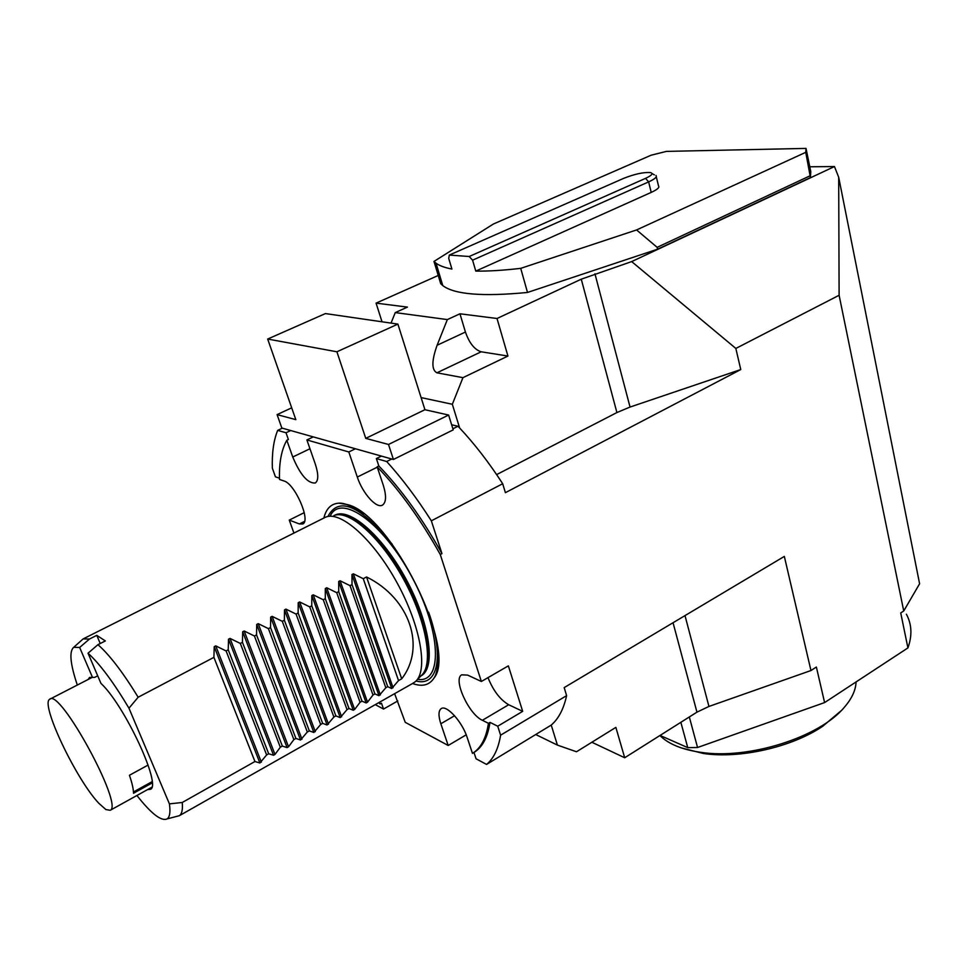 <?xml version="1.0" encoding="UTF-8"?>
<svg xmlns="http://www.w3.org/2000/svg" width="968" height="968" viewBox="0 0 968 968"><rect width="100%" height="100%" fill="white"/><g stroke="black" fill="none" stroke-linecap="round" stroke-linejoin="round"><path stroke-width="1.45" d="M919.6 583.764L903.737 610.99L839.111 295.264L838.687 177.241L919.6 583.764M689.325 716.973L697.553 747.502L824.603 702.574L907.923 647.919L900.724 612.925L903.737 610.99M551.24 725.08L486.565 764.43C493.644 758.573 498.326 748.821 500.613 735.172L566.607 695.641C563.703 708.975 558.572 718.788 551.24 725.08L557.411 745.106L576.505 751.761L615.866 727.379L624.699 757.75L696.948 712.158L708.939 706.446L810.954 670.534L816.375 667.049L824.603 702.574M535.849 734.591L557.411 745.106M451.632 424.758L457.997 426.247L459.643 427.989L452.334 404.273L421.104 397.594M591.847 742.25L624.699 757.75M566.607 695.641L564.187 687.607L784.334 556.406L810.954 670.534M459.643 427.989C474.61 443.973 488.961 462.547 502.694 483.734L505.393 492.676L740.762 369.558L735.837 348.444L839.111 295.264M657.611 249.187L527.5 292.457C482.645 296.777 454.403 294.49 442.775 285.596L440.718 283.721L433.991 261.433L493.365 224.031L651.113 155.207L666.456 151.395L806.017 148.406L805.751 152.327L810.434 177.592L657.611 249.187L657.151 247.336L636.569 229.948L520.724 268.354C503.481 270.35 488.513 271.27 475.784 271.101L651.21 192.402C657.393 189.534 659.825 187.368 658.518 185.917L656.28 176.733M441.965 282.91L440.718 283.721M806.017 148.406L810.773 171.505L810.434 177.592M735.837 348.444L631.668 261.59L834.464 166.556L809.793 166.774M438.226 275.481L376.068 303.129L382.021 321.787M391.048 323.094L395.259 312.591L407.431 307.11L376.068 303.129M395.259 312.591L447.349 319.585L437.113 345.249C431.571 360.798 431.51 369.982 436.919 372.813L462.946 377.665L452.334 404.273M631.668 261.59L581.272 279.183L497.02 318.496L459.957 313.789L447.349 319.585M838.687 177.241L834.464 166.556M740.762 369.558L630.047 407.056L616.906 412.549L496.644 474.598M459.957 313.789L465.426 332.048C469.311 343.12 474.562 349.702 481.181 351.795L507.934 356.055L497.02 318.496M507.934 356.055L462.946 377.665M393.419 459.473L453.218 429.877L448.62 415.042L424.928 409.718L397.896 324.099L325.417 313.571L267.676 339.042L295.821 419.64L277.09 414.619L281.833 428.037L393.419 459.473L388.507 444.469L365.759 438.371L336.912 351.783L267.676 339.042M277.09 414.619L291.695 407.831M336.912 351.783L397.896 324.099M365.759 438.371L424.928 409.718M388.507 444.469L448.62 415.042M148.092 765.059L129.446 775.259C132.12 783.112 133.475 789.114 133.511 793.252L152.182 782.93M133.463 791.957L152.097 781.66M105.899 809.575L98.905 803.355C76.303 779.845 39.93 703.397 49.743 699.235C59.774 687.776 123.916 805.57 110.219 810.289L105.899 809.575M151.177 787.589L151.782 787.214M88.064 679.524L89.564 677.443L94.707 677.37L97.707 675.821M92.505 677.285L89.564 677.443M77.307 685.054C70.24 663.963 69.043 651.379 73.701 647.314L79.654 647.459L89.467 639.037L96.788 635.359L105.343 640.937L97.95 644.676L88.04 653.206L100.926 683.347C124.678 705.357 161.838 785.447 150.476 789.307L147.475 789.646M79.654 647.459L92.444 677.285M96.788 635.359L100.236 643.514M482.366 720.289L488.441 723.314L490.002 722.382L497.721 726.218L522.684 711.347L508.357 665.863L481.362 681.472L467.592 675.095L461.675 674.829C452.77 679.234 468.827 714.384 482.366 720.289L508.684 704.728L522.684 711.347M486.565 764.43L476.075 758.791L473.969 752.463L472.457 753.37L467.193 737.519C462.256 721.729 446.333 704.293 441.093 708.697C438.395 710.875 438.31 715.896 440.839 723.761L448.196 745.481L466.201 734.821M448.196 745.481L405.241 722.334L394.617 693.669M379.432 702.272L380.049 704.002L381.465 703.204L383.534 709.06L397.787 700.941M293.933 533.053L289.263 520.094L299.378 523.966L302.778 523.966C311.055 520.857 294.889 483.673 283.987 480.975L279.498 479.438C278.99 462.849 281.434 449.781 286.831 440.259L292.747 457.005C300.274 474.877 307.8 483.54 315.302 483.008C318.581 480.527 318.569 474.199 315.278 463.999L306.892 439.944L313.281 436.895M289.263 520.094L304.23 512.653M279.474 478.192L275.444 476.825L272.359 468.246C271.851 453.012 273.617 440.392 277.671 430.373L282.341 428.183M286.831 440.259L288.404 439.52L286.008 432.756L290.715 430.542M355.413 448.765L348.807 451.971L357.301 477.055C362.564 493.353 376.661 509.095 382.59 505.03C386.268 502.295 386.486 495.652 383.243 485.113L377.145 466.806L378.827 465.971L376.37 458.566L381.416 456.085M254.935 761.526L259.896 762.978L266.636 754.931L268.693 753.769L273.557 755.258L274.997 754.447L280.309 747.223L282.341 746.074L287.097 747.611L288.537 746.8L293.861 739.588L295.893 738.439L300.54 740.012L307.316 732.002L309.324 730.876L313.874 732.486L320.662 724.487L322.646 723.362L327.099 725.008L333.887 717.022L335.872 715.909L340.228 717.603L347.028 709.629L348.988 708.515L353.247 710.246L354.627 709.471L360.06 702.284L361.996 701.183L366.17 702.95L367.537 702.175L372.983 695L336.719 592.682L326.724 587.77L325.309 588.52L325.296 598.696L323.276 599.761L313.245 594.824L311.817 595.574L311.769 605.823L309.736 606.888L299.656 601.939L298.217 602.701L298.132 612.998L296.075 614.087L285.959 609.114L284.495 609.876L284.374 620.246L282.305 621.335L272.141 616.35L270.677 617.112L270.52 627.542L268.426 628.643L258.226 623.634L256.738 624.42L256.532 634.911L254.427 636.012L244.178 630.991L242.678 631.777L242.448 642.328L240.318 643.442L230.021 638.408L228.508 639.195L228.23 649.806L226.088 650.944L215.743 645.874L214.231 646.672L213.904 657.357L138.158 697.238L128.962 708.189L169.412 803.876L182.25 802.484L254.935 761.526L213.904 657.357M361.996 701.183L325.296 598.696M360.06 702.284L323.276 599.761M348.988 708.515L311.769 605.823M347.028 709.629L309.736 606.888M335.872 715.909L298.132 612.998M333.887 717.022L296.075 614.087M322.646 723.362L284.374 620.246M320.662 724.487L282.305 621.335M309.324 730.876L270.52 627.542M307.316 732.002L268.426 628.643M295.893 738.439L256.532 634.911M293.861 739.588L254.427 636.012M282.341 746.074L242.448 642.328M280.309 747.223L240.318 643.442M268.693 753.769L228.23 649.806M266.636 754.931L226.088 650.944M372.983 695L374.906 693.911L378.996 695.702L385.809 687.764L350.041 585.664L340.107 580.764L338.691 581.502L338.715 591.63L336.719 592.682M374.906 693.911L338.715 591.63M385.809 687.764L387.72 686.687L391.713 688.526L398.538 680.601L401.696 678.81C426.065 647.471 410.154 598.442 366.557 576.964L363.266 578.695L353.368 573.818L351.965 574.556L352.037 584.611L350.041 585.664M363.266 578.695L398.538 680.601M387.72 686.687L352.037 584.611M487.993 677.636C493.305 690.753 500.202 699.779 508.684 704.728M452.879 428.788L457.997 426.247M502.694 483.734L431.341 520.82C416.942 498.242 402.059 478.47 386.692 461.518L391.774 459.001M401.696 678.81L366.557 576.964M412.537 683.505C422.229 687.026 429.393 685.199 434.039 678.011C457.791 649.903 390.951 514.928 347.585 504.618L338.824 503.166C331.129 503.687 326.143 508.636 323.881 518.013M83.913 638.529L325.635 517.154C340.845 510.475 373.769 539.841 397.267 583.184C420.923 626.441 428.376 671.235 415.248 681.726L412.779 683.372M380.049 704.002L378.839 702.611M488.441 723.314C486.226 737.737 481.217 747.562 473.388 752.777L472.457 753.37M490.002 722.382C487.775 736.817 482.742 746.643 474.901 751.87L473.969 752.463M377.145 466.806C399.663 490.195 420.693 519.441 440.271 554.519L441.952 553.623L431.341 520.82M378.827 465.971C401.345 489.348 422.387 518.558 441.952 553.623M286.008 432.756L277.671 430.373M500.613 735.172L497.721 726.218M383.534 709.06L375.281 704.631M386.692 461.518L376.37 458.566M481.362 681.472L440.271 554.519M348.807 451.971L306.892 439.944M169.412 803.876C170.562 812.067 169.799 817.077 167.125 818.892C161.39 821.578 151.31 813.785 136.911 795.502M88.04 653.206C99.825 663.891 113.462 682.222 128.962 708.189M97.95 644.676C109.505 654.816 122.912 672.337 138.158 697.238M182.25 802.484C182.867 809.514 181.923 813.906 179.419 815.661L176.466 816.46M82.098 639.824L83.175 638.892L89.467 639.037M907.923 647.919C912.352 635.528 911.832 624.287 906.387 614.22M660.055 735.438L687.752 747.635L680.855 722.31M687.752 747.635L697.553 747.502M840.962 710.887L822.752 726.254C791.909 747.211 739.818 758.972 703.458 753.491L681.351 747.925M659.91 735.523C668.416 743.981 681.944 749.571 700.481 752.293C748.01 759.868 819.654 737.41 844.435 707.172C851.9 698.521 855.772 690.099 856.063 681.932M636.569 229.948L805.751 152.327M655.977 175.486C657.284 176.902 654.84 179.032 648.645 181.887L472.59 260.174L469.19 256.508L645.547 178.366C651.948 175.365 653.557 173.417 650.363 172.546C643.405 172.123 634.5 174.071 623.646 178.366L449.309 255.068L448.716 258.371L451.911 269.056C444.784 267.688 439.484 265.728 436.024 263.187L433.991 261.433M472.59 260.174L475.784 271.101M449.309 255.068L469.19 256.508M520.724 268.354L527.5 292.457M810.059 175.801L657.151 247.336M673.05 622.726L696.948 712.158M685.005 615.6L708.939 706.446M616.906 412.549L581.272 279.183M630.047 407.056L594.945 273.811M481.181 351.795L436.919 372.813M465.426 332.048L437.113 345.249M440.839 723.761L454.573 715.739M299.378 523.966L304.533 521.389M292.747 457.005L309.966 448.753M357.301 477.055L377.278 467.169M367.537 702.175L326.724 587.77M366.17 702.95L325.309 588.52M354.627 709.471L313.245 594.824M353.247 710.246L311.817 595.574M341.619 716.816L299.656 601.939M340.228 717.603L298.217 602.701M328.503 724.221L285.959 609.114M327.099 725.008L284.495 609.876M315.29 731.687L272.141 616.35M313.874 732.486L270.677 617.112M301.956 739.213L258.226 623.634M300.54 740.012L256.738 624.42M288.537 746.8L244.178 630.991M287.097 747.611L242.678 631.777M274.997 754.447L230.021 638.408M273.557 755.258L228.508 639.195M261.348 762.155L215.743 645.874M259.896 762.978L214.231 646.672M380.339 694.939L340.107 580.764M378.996 695.702L338.691 581.502M393.056 687.764L353.368 573.818M391.713 688.526L351.965 574.556M327.922 516.501C338.619 495.979 360.084 505.26 392.306 544.343M428.618 612.199C444.639 656.994 437.56 687.062 416.034 680.988M330.112 516.259C340.276 492.664 382.771 522.212 412.029 577.243C441.638 632.08 442.751 683.759 417.595 679.33M334.625 515.339C349.17 506.809 382.59 535.619 406.064 579.179C429.719 622.63 436.06 667.182 421.479 675.64L420.85 676.015M334.904 515.254C350.101 508.66 382.832 538.039 405.616 580.764C428.558 623.404 434.85 666.831 420.995 675.858M333.827 515.617C348.819 509.083 381.005 537.603 403.837 579.735C426.827 621.771 433.966 665.452 421.044 675.809L416.809 680.129M645.547 178.366L648.645 181.887L651.21 192.402M110.219 810.289L151.601 787.359M50.142 699.029L91.827 677.588M151.686 787.299L150.476 789.307M338.824 503.166C344.402 502.719 352.667 506.276 363.617 513.839M438.141 654.344C438.177 665.972 436.81 673.861 434.039 678.011M473.388 752.777L474.901 751.87M167.125 818.892L179.322 815.721M73.701 647.314L83.079 638.965M179.419 815.661L413.868 682.755M703.458 753.491L700.481 752.293M436.024 263.187L442.775 285.596M651.984 173.49L654.368 174.857"/></g></svg>
